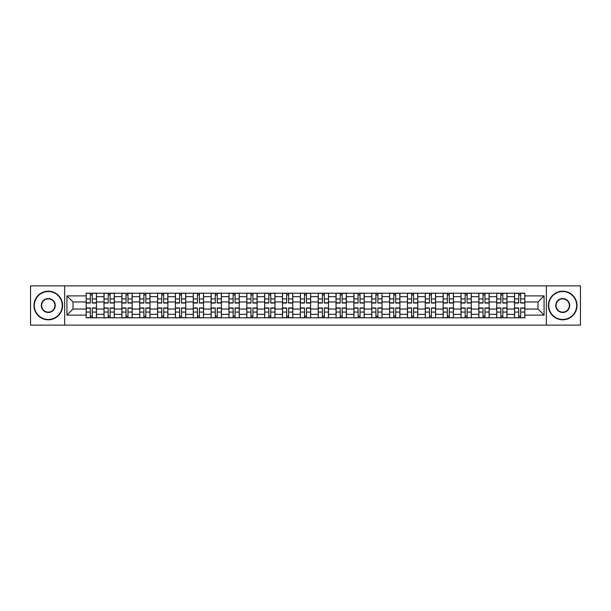 <?xml version="1.0" encoding="UTF-8"?>
<svg xmlns="http://www.w3.org/2000/svg" width="611" height="611" viewBox="0 0 611 611"><rect width="100%" height="100%" fill="white"/><g stroke="black" fill="none" stroke-linecap="round" stroke-linejoin="round"><path stroke-width="0.92" d="M546.356 325.121L580.45 325.121L580.45 285.879L30.55 285.879L30.55 325.121L546.356 325.121L546.356 285.879M104.007 317.796L104.007 296.686L96.454 296.686L96.454 317.796M96.454 296.686L96.454 293.204M104.007 296.686L104.007 293.204M114.303 293.204L114.303 317.796M121.856 317.796L121.856 293.204M132.152 293.204L132.152 317.796M139.705 317.796L139.705 293.204M150.001 293.204L150.001 317.796M157.554 317.796L157.554 293.204M167.857 293.204L167.857 317.796M175.403 317.796L175.403 293.204M185.706 293.204L185.706 317.796M193.252 317.796L193.252 293.204M203.555 293.204L203.555 317.796M211.1 317.796L211.1 293.204M221.403 293.204L221.403 317.796M228.957 317.796L228.957 293.204M239.252 293.204L239.252 317.796M246.806 317.796L246.806 293.204M257.101 293.204L257.101 317.796M264.655 317.796L264.655 293.204M274.95 293.204L274.95 317.796M282.503 317.796L282.503 293.204M292.799 293.204L292.799 317.796M300.352 317.796L300.352 293.204M310.648 293.204L310.648 317.796M318.201 317.796L318.201 293.204M328.497 293.204L328.497 317.796M336.05 317.796L336.05 293.204M346.345 293.204L346.345 317.796M353.899 317.796L353.899 293.204M364.194 293.204L364.194 317.796M371.748 317.796L371.748 293.204M382.043 293.204L382.043 317.796M389.597 317.796L389.597 293.204M399.9 293.204L399.9 317.796M407.445 317.796L407.445 293.204M417.748 293.204L417.748 317.796M425.294 317.796L425.294 293.204M435.597 293.204L435.597 317.796M443.143 317.796L443.143 293.204M453.446 293.204L453.446 317.796M461 317.796L461 293.204M471.295 293.204L471.295 317.796M478.848 317.796L478.848 293.204M489.144 293.204L489.144 317.796M496.697 317.796L496.697 293.204M506.993 293.204L506.993 317.796M514.546 317.796L514.546 293.204M514.546 309.044L506.993 309.044M496.697 309.044L489.144 309.044M478.848 309.044L471.295 309.044M461 309.044L453.446 309.044M443.143 309.044L435.597 309.044M425.294 309.044L417.748 309.044M407.445 309.044L399.9 309.044M389.597 309.044L382.043 309.044M371.748 309.044L364.194 309.044M353.899 309.044L346.345 309.044M336.05 309.044L328.497 309.044M318.201 309.044L310.648 309.044M300.352 309.044L292.799 309.044M282.503 309.044L274.95 309.044M264.655 309.044L257.101 309.044M246.806 309.044L239.252 309.044M228.957 309.044L221.403 309.044M211.1 309.044L203.555 309.044M193.252 309.044L185.706 309.044M175.403 309.044L167.857 309.044M157.554 309.044L150.001 309.044M139.705 309.044L132.152 309.044M121.856 309.044L114.303 309.044M104.007 309.044L96.454 309.044M514.546 301.956L506.993 301.956M496.697 301.956L489.144 301.956M478.848 301.956L471.295 301.956M461 301.956L453.446 301.956M443.143 301.956L435.597 301.956M425.294 301.956L417.748 301.956M407.445 301.956L399.9 301.956M389.597 301.956L382.043 301.956M371.748 301.956L364.194 301.956M353.899 301.956L346.345 301.956M336.05 301.956L328.497 301.956M318.201 301.956L310.648 301.956M300.352 301.956L292.799 301.956M282.503 301.956L274.95 301.956M264.655 301.956L257.101 301.956M246.806 301.956L239.252 301.956M228.957 301.956L221.403 301.956M211.1 301.956L203.555 301.956M193.252 301.956L185.706 301.956M175.403 301.956L167.857 301.956M157.554 301.956L150.001 301.956M139.705 301.956L132.152 301.956M121.856 301.956L114.303 301.956M104.007 301.956L96.454 301.956M72.999 309.044L86.159 309.044L86.159 301.956L72.999 301.956L72.999 309.044L66.935 315.108L66.935 295.892L86.159 295.892L86.159 301.956M524.841 301.956L524.841 309.044L538.001 309.044L538.001 301.956L524.841 301.956L524.841 293.204L86.159 293.204L86.159 295.892M524.841 295.892L544.065 295.892L544.065 315.108L524.841 315.108L524.841 309.044M86.159 309.044L86.159 317.796L524.841 317.796L524.841 315.108M86.159 315.108L66.935 315.108M64.644 325.121L64.644 285.879M92.276 316.086L90.336 316.086M90.336 294.914L92.276 294.914M110.125 316.086L108.185 316.086M108.185 294.914L110.125 294.914M127.982 316.086L126.034 316.086M126.034 294.914L127.982 294.914M145.83 316.086L143.883 316.086M143.883 294.914L145.83 294.914M163.679 316.086L161.732 316.086M161.732 294.914L163.679 294.914M181.528 316.086L179.581 316.086M179.581 294.914L181.528 294.914M199.377 316.086L197.429 316.086M197.429 294.914L199.377 294.914M217.226 316.086L215.278 316.086M215.278 294.914L217.226 294.914M235.075 316.086L233.127 316.086M233.127 294.914L235.075 294.914M252.923 316.086L250.976 316.086M250.976 294.914L252.923 294.914M270.772 316.086L268.832 316.086M268.832 294.914L270.772 294.914M288.621 316.086L286.681 316.086M286.681 294.914L288.621 294.914M306.47 316.086L304.53 316.086M304.53 294.914L306.47 294.914M324.319 316.086L322.379 316.086M322.379 294.914L324.319 294.914M342.168 316.086L340.228 316.086M340.228 294.914L342.168 294.914M360.024 316.086L358.077 316.086M358.077 294.914L360.024 294.914M377.873 316.086L375.925 316.086M375.925 294.914L377.873 294.914M395.722 316.086L393.774 316.086M393.774 294.914L395.722 294.914M413.571 316.086L411.623 316.086M411.623 294.914L413.571 294.914M431.419 316.086L429.472 316.086M429.472 294.914L431.419 294.914M449.268 316.086L447.321 316.086M447.321 294.914L449.268 294.914M467.117 316.086L465.17 316.086M465.17 294.914L467.117 294.914M484.966 316.086L483.018 316.086M483.018 294.914L484.966 294.914M502.815 316.086L500.875 316.086M500.875 294.914L502.815 294.914M520.664 316.086L518.724 316.086M518.724 294.914L520.664 294.914M66.935 295.892L72.999 301.956M538.001 309.044L544.065 315.108M538.001 301.956L544.065 295.892M92.276 303.041L92.276 293.311L96.401 293.311L96.401 303.041L92.276 303.041M90.336 294.8L92.276 294.8M92.276 293.311L86.212 293.311L86.212 303.041L90.336 303.041L90.336 293.311L88.671 293.311M90.336 307.959L90.336 317.689L86.212 317.689L86.212 307.959L90.336 307.959M92.276 316.2L90.336 316.2M90.336 317.689L96.401 317.689L96.401 307.959L92.276 307.959L92.276 317.689L93.941 317.689M110.125 303.041L110.125 293.311L114.249 293.311L114.249 303.041L110.125 303.041M108.185 294.8L110.125 294.8M110.125 293.311L104.061 293.311L104.061 303.041L108.185 303.041L108.185 293.311L106.528 293.311M127.982 303.041L127.982 293.311L132.098 293.311L132.098 303.041L127.982 303.041M126.034 294.8L127.982 294.8M127.982 293.311L121.917 293.311L121.917 303.041L126.034 303.041L126.034 293.311L124.377 293.311M108.185 307.959L108.185 317.689L104.061 317.689L104.061 307.959L108.185 307.959M110.125 316.2L108.185 316.2M108.185 317.689L114.249 317.689L114.249 307.959L110.125 307.959L110.125 317.689L111.79 317.689M126.034 307.959L126.034 317.689L121.917 317.689L121.917 307.959L126.034 307.959M127.982 316.2L126.034 316.2M126.034 317.689L132.098 317.689L132.098 307.959L127.982 307.959L127.982 317.689L129.639 317.689M48.284 319.461A13.961 13.961 0 0 0 62.246 305.5A13.961 13.961 0 0 0 48.284 291.539A13.961 13.961 0 0 0 34.323 305.5A13.961 13.961 0 0 0 48.284 319.461M48.284 291.195A14.305 14.305 0 0 1 62.589 305.5A14.305 14.305 0 0 1 48.284 319.805A14.305 14.305 0 0 1 33.979 305.5A14.305 14.305 0 0 1 48.284 291.195M48.284 312.481A6.981 6.981 0 0 1 41.304 305.5A6.981 6.981 0 0 1 48.284 298.519A6.981 6.981 0 0 1 55.265 305.5A6.981 6.981 0 0 1 48.284 312.481M48.284 298.863A6.637 6.637 0 0 0 41.647 305.5A6.637 6.637 0 0 0 48.284 312.137A6.637 6.637 0 0 0 54.921 305.5A6.637 6.637 0 0 0 48.284 298.863M562.716 319.461A13.961 13.961 0 0 0 576.677 305.5A13.961 13.961 0 0 0 562.716 291.539A13.961 13.961 0 0 0 548.754 305.5A13.961 13.961 0 0 0 562.716 319.461M562.716 291.195A14.305 14.305 0 0 1 577.021 305.5A14.305 14.305 0 0 1 562.716 319.805A14.305 14.305 0 0 1 548.411 305.5A14.305 14.305 0 0 1 562.716 291.195M562.716 312.481A6.981 6.981 0 0 1 555.735 305.5A6.981 6.981 0 0 1 562.716 298.519A6.981 6.981 0 0 1 569.696 305.5A6.981 6.981 0 0 1 562.716 312.481M562.716 298.863A6.637 6.637 0 0 0 556.079 305.5A6.637 6.637 0 0 0 562.716 312.137A6.637 6.637 0 0 0 569.353 305.5A6.637 6.637 0 0 0 562.716 298.863M145.83 303.041L145.83 293.311L149.947 293.311L149.947 303.041L145.83 303.041M143.883 294.8L145.83 294.8M145.83 293.311L139.766 293.311L139.766 303.041L143.883 303.041L143.883 293.311L142.226 293.311M163.679 303.041L163.679 293.311L167.796 293.311L167.796 303.041L163.679 303.041M161.732 294.8L163.679 294.8M163.679 293.311L157.615 293.311L157.615 303.041L161.732 303.041L161.732 293.311L160.074 293.311M181.528 303.041L181.528 293.311L185.645 293.311L185.645 303.041L181.528 303.041M179.581 294.8L181.528 294.8M181.528 293.311L175.464 293.311L175.464 303.041L179.581 303.041L179.581 293.311L177.923 293.311M143.883 307.959L143.883 317.689L139.766 317.689L139.766 307.959L143.883 307.959M145.83 316.2L143.883 316.2M143.883 317.689L149.947 317.689L149.947 307.959L145.83 307.959L145.83 317.689L147.488 317.689M161.732 307.959L161.732 317.689L157.615 317.689L157.615 307.959L161.732 307.959M163.679 316.2L161.732 316.2M161.732 317.689L167.796 317.689L167.796 307.959L163.679 307.959L163.679 317.689L165.337 317.689M179.581 307.959L179.581 317.689L175.464 317.689L175.464 307.959L179.581 307.959M181.528 316.2L179.581 316.2M179.581 317.689L185.645 317.689L185.645 307.959L181.528 307.959L181.528 317.689L183.185 317.689M199.377 303.041L199.377 293.311L203.494 293.311L203.494 303.041L199.377 303.041M197.429 294.8L199.377 294.8M199.377 293.311L193.313 293.311L193.313 303.041L197.429 303.041L197.429 293.311L195.772 293.311M197.429 307.959L197.429 317.689L193.313 317.689L193.313 307.959L197.429 307.959M199.377 316.2L197.429 316.2M197.429 317.689L203.494 317.689L203.494 307.959L199.377 307.959L199.377 317.689L201.034 317.689M217.226 303.041L217.226 293.311L221.342 293.311L221.342 303.041L217.226 303.041M215.278 294.8L217.226 294.8M217.226 293.311L211.162 293.311L211.162 303.041L215.278 303.041L215.278 293.311L213.621 293.311M215.278 307.959L215.278 317.689L211.162 317.689L211.162 307.959L215.278 307.959M217.226 316.2L215.278 316.2M215.278 317.689L221.342 317.689L221.342 307.959L217.226 307.959L217.226 317.689L218.883 317.689M235.075 303.041L235.075 293.311L239.191 293.311L239.191 303.041L235.075 303.041M233.127 294.8L235.075 294.8M235.075 293.311L229.01 293.311L229.01 303.041L233.127 303.041L233.127 293.311L231.47 293.311M233.127 307.959L233.127 317.689L229.01 317.689L229.01 307.959L233.127 307.959M235.075 316.2L233.127 316.2M233.127 317.689L239.191 317.689L239.191 307.959L235.075 307.959L235.075 317.689L236.732 317.689M252.923 303.041L252.923 293.311L257.04 293.311L257.04 303.041L252.923 303.041M250.976 294.8L252.923 294.8M252.923 293.311L246.859 293.311L246.859 303.041L250.976 303.041L250.976 293.311L249.319 293.311M250.976 307.959L250.976 317.689L246.859 317.689L246.859 307.959L250.976 307.959M252.923 316.2L250.976 316.2M250.976 317.689L257.04 317.689L257.04 307.959L252.923 307.959L252.923 317.689L254.581 317.689M270.772 303.041L270.772 293.311L274.897 293.311L274.897 303.041L270.772 303.041M268.832 294.8L270.772 294.8M270.772 293.311L264.708 293.311L264.708 303.041L268.832 303.041L268.832 293.311L267.167 293.311M268.832 307.959L268.832 317.689L264.708 317.689L264.708 307.959L268.832 307.959M270.772 316.2L268.832 316.2M268.832 317.689L274.897 317.689L274.897 307.959L270.772 307.959L270.772 317.689L272.43 317.689M288.621 303.041L288.621 293.311L292.745 293.311L292.745 303.041L288.621 303.041M286.681 294.8L288.621 294.8M288.621 293.311L282.557 293.311L282.557 303.041L286.681 303.041L286.681 293.311L285.016 293.311M286.681 307.959L286.681 317.689L282.557 317.689L282.557 307.959L286.681 307.959M288.621 316.2L286.681 316.2M286.681 317.689L292.745 317.689L292.745 307.959L288.621 307.959L288.621 317.689L290.278 317.689M306.47 303.041L306.47 293.311L310.594 293.311L310.594 303.041L306.47 303.041M304.53 294.8L306.47 294.8M306.47 293.311L300.406 293.311L300.406 303.041L304.53 303.041L304.53 293.311L302.865 293.311M304.53 307.959L304.53 317.689L300.406 317.689L300.406 307.959L304.53 307.959M306.47 316.2L304.53 316.2M304.53 317.689L310.594 317.689L310.594 307.959L306.47 307.959L306.47 317.689L308.135 317.689M324.319 303.041L324.319 293.311L328.443 293.311L328.443 303.041L324.319 303.041M322.379 294.8L324.319 294.8M324.319 293.311L318.255 293.311L318.255 303.041L322.379 303.041L322.379 293.311L320.722 293.311M322.379 307.959L322.379 317.689L318.255 317.689L318.255 307.959L322.379 307.959M324.319 316.2L322.379 316.2M322.379 317.689L328.443 317.689L328.443 307.959L324.319 307.959L324.319 317.689L325.984 317.689M342.168 303.041L342.168 293.311L346.292 293.311L346.292 303.041L342.168 303.041M340.228 294.8L342.168 294.8M342.168 293.311L336.103 293.311L336.103 303.041L340.228 303.041L340.228 293.311L338.57 293.311M340.228 307.959L340.228 317.689L336.103 317.689L336.103 307.959L340.228 307.959M342.168 316.2L340.228 316.2M340.228 317.689L346.292 317.689L346.292 307.959L342.168 307.959L342.168 317.689L343.833 317.689M360.024 303.041L360.024 293.311L364.141 293.311L364.141 303.041L360.024 303.041M358.077 294.8L360.024 294.8M360.024 293.311L353.96 293.311L353.96 303.041L358.077 303.041L358.077 293.311L356.419 293.311M358.077 307.959L358.077 317.689L353.96 317.689L353.96 307.959L358.077 307.959M360.024 316.2L358.077 316.2M358.077 317.689L364.141 317.689L364.141 307.959L360.024 307.959L360.024 317.689L361.681 317.689M377.873 303.041L377.873 293.311L381.99 293.311L381.99 303.041L377.873 303.041M375.925 294.8L377.873 294.8M377.873 293.311L371.809 293.311L371.809 303.041L375.925 303.041L375.925 293.311L374.268 293.311M375.925 307.959L375.925 317.689L371.809 317.689L371.809 307.959L375.925 307.959M377.873 316.2L375.925 316.2M375.925 317.689L381.99 317.689L381.99 307.959L377.873 307.959L377.873 317.689L379.53 317.689M395.722 303.041L395.722 293.311L399.838 293.311L399.838 303.041L395.722 303.041M393.774 294.8L395.722 294.8M395.722 293.311L389.658 293.311L389.658 303.041L393.774 303.041L393.774 293.311L392.117 293.311M393.774 307.959L393.774 317.689L389.658 317.689L389.658 307.959L393.774 307.959M395.722 316.2L393.774 316.2M393.774 317.689L399.838 317.689L399.838 307.959L395.722 307.959L395.722 317.689L397.379 317.689M413.571 303.041L413.571 293.311L417.687 293.311L417.687 303.041L413.571 303.041M411.623 294.8L413.571 294.8M413.571 293.311L407.506 293.311L407.506 303.041L411.623 303.041L411.623 293.311L409.966 293.311M411.623 307.959L411.623 317.689L407.506 317.689L407.506 307.959L411.623 307.959M413.571 316.2L411.623 316.2M411.623 317.689L417.687 317.689L417.687 307.959L413.571 307.959L413.571 317.689L415.228 317.689M431.419 303.041L431.419 293.311L435.536 293.311L435.536 303.041L431.419 303.041M429.472 294.8L431.419 294.8M431.419 293.311L425.355 293.311L425.355 303.041L429.472 303.041L429.472 293.311L427.815 293.311M429.472 307.959L429.472 317.689L425.355 317.689L425.355 307.959L429.472 307.959M431.419 316.2L429.472 316.2M429.472 317.689L435.536 317.689L435.536 307.959L431.419 307.959L431.419 317.689L433.077 317.689M449.268 303.041L449.268 293.311L453.385 293.311L453.385 303.041L449.268 303.041M447.321 294.8L449.268 294.8M449.268 293.311L443.204 293.311L443.204 303.041L447.321 303.041L447.321 293.311L445.663 293.311M447.321 307.959L447.321 317.689L443.204 317.689L443.204 307.959L447.321 307.959M449.268 316.2L447.321 316.2M447.321 317.689L453.385 317.689L453.385 307.959L449.268 307.959L449.268 317.689L450.926 317.689M467.117 303.041L467.117 293.311L471.234 293.311L471.234 303.041L467.117 303.041M465.17 294.8L467.117 294.8M467.117 293.311L461.053 293.311L461.053 303.041L465.17 303.041L465.17 293.311L463.512 293.311M465.17 307.959L465.17 317.689L461.053 317.689L461.053 307.959L465.17 307.959M467.117 316.2L465.17 316.2M465.17 317.689L471.234 317.689L471.234 307.959L467.117 307.959L467.117 317.689L468.774 317.689M484.966 303.041L484.966 293.311L489.083 293.311L489.083 303.041L484.966 303.041M483.018 294.8L484.966 294.8M484.966 293.311L478.902 293.311L478.902 303.041L483.018 303.041L483.018 293.311L481.361 293.311M483.018 307.959L483.018 317.689L478.902 317.689L478.902 307.959L483.018 307.959M484.966 316.2L483.018 316.2M483.018 317.689L489.083 317.689L489.083 307.959L484.966 307.959L484.966 317.689L486.623 317.689M502.815 303.041L502.815 293.311L506.939 293.311L506.939 303.041L502.815 303.041M500.875 294.8L502.815 294.8M502.815 293.311L496.751 293.311L496.751 303.041L500.875 303.041L500.875 293.311L499.21 293.311M500.875 307.959L500.875 317.689L496.751 317.689L496.751 307.959L500.875 307.959M502.815 316.2L500.875 316.2M500.875 317.689L506.939 317.689L506.939 307.959L502.815 307.959L502.815 317.689L504.472 317.689M520.664 303.041L520.664 293.311L524.788 293.311L524.788 303.041L520.664 303.041M518.724 294.8L520.664 294.8M520.664 293.311L514.599 293.311L514.599 303.041L518.724 303.041L518.724 293.311L517.059 293.311M518.724 307.959L518.724 317.689L514.599 317.689L514.599 307.959L518.724 307.959M520.664 316.2L518.724 316.2M518.724 317.689L524.788 317.689L524.788 307.959L520.664 307.959L520.664 317.689L522.329 317.689M496.697 296.686L489.144 296.686M478.848 296.686L471.295 296.686M461 296.686L453.446 296.686M443.143 296.686L435.597 296.686M425.294 296.686L417.748 296.686M407.445 296.686L399.9 296.686M389.597 296.686L382.043 296.686M371.748 296.686L364.194 296.686M353.899 296.686L346.345 296.686M336.05 296.686L328.497 296.686M318.201 296.686L310.648 296.686M300.352 296.686L292.799 296.686M282.503 296.686L274.95 296.686M264.655 296.686L257.101 296.686M246.806 296.686L239.252 296.686M228.957 296.686L221.403 296.686M211.1 296.686L203.555 296.686M193.252 296.686L185.706 296.686M175.403 296.686L167.857 296.686M157.554 296.686L150.001 296.686M139.705 296.686L132.152 296.686M121.856 296.686L114.303 296.686M514.546 296.686L506.993 296.686M496.697 314.314L489.144 314.314M478.848 314.314L471.295 314.314M461 314.314L453.446 314.314M443.143 314.314L435.597 314.314M425.294 314.314L417.748 314.314M407.445 314.314L399.9 314.314M389.597 314.314L382.043 314.314M371.748 314.314L364.194 314.314M353.899 314.314L346.345 314.314M336.05 314.314L328.497 314.314M318.201 314.314L310.648 314.314M300.352 314.314L292.799 314.314M282.503 314.314L274.95 314.314M264.655 314.314L257.101 314.314M246.806 314.314L239.252 314.314M228.957 314.314L221.403 314.314M211.1 314.314L203.555 314.314M193.252 314.314L185.706 314.314M175.403 314.314L167.857 314.314M157.554 314.314L150.001 314.314M139.705 314.314L132.152 314.314M121.856 314.314L114.303 314.314M104.007 314.314L96.454 314.314M514.546 314.314L506.993 314.314M92.276 302.796L96.401 302.796M92.276 298.932L96.401 298.932M86.212 302.796L90.336 302.796M86.212 298.932L90.336 298.932M90.336 308.204L86.212 308.204M90.336 312.068L86.212 312.068M96.401 308.204L92.276 308.204M96.401 312.068L92.276 312.068M110.125 302.796L114.249 302.796M110.125 298.932L114.249 298.932M104.061 302.796L108.185 302.796M104.061 298.932L108.185 298.932M127.982 302.796L132.098 302.796M127.982 298.932L132.098 298.932M121.917 302.796L126.034 302.796M121.917 298.932L126.034 298.932M108.185 308.204L104.061 308.204M108.185 312.068L104.061 312.068M114.249 308.204L110.125 308.204M114.249 312.068L110.125 312.068M126.034 308.204L121.917 308.204M126.034 312.068L121.917 312.068M132.098 308.204L127.982 308.204M132.098 312.068L127.982 312.068M145.83 302.796L149.947 302.796M145.83 298.932L149.947 298.932M139.766 302.796L143.883 302.796M139.766 298.932L143.883 298.932M163.679 302.796L167.796 302.796M163.679 298.932L167.796 298.932M157.615 302.796L161.732 302.796M157.615 298.932L161.732 298.932M181.528 302.796L185.645 302.796M181.528 298.932L185.645 298.932M175.464 302.796L179.581 302.796M175.464 298.932L179.581 298.932M143.883 308.204L139.766 308.204M143.883 312.068L139.766 312.068M149.947 308.204L145.83 308.204M149.947 312.068L145.83 312.068M161.732 308.204L157.615 308.204M161.732 312.068L157.615 312.068M167.796 308.204L163.679 308.204M167.796 312.068L163.679 312.068M179.581 308.204L175.464 308.204M179.581 312.068L175.464 312.068M185.645 308.204L181.528 308.204M185.645 312.068L181.528 312.068M199.377 302.796L203.494 302.796M199.377 298.932L203.494 298.932M193.313 302.796L197.429 302.796M193.313 298.932L197.429 298.932M197.429 308.204L193.313 308.204M197.429 312.068L193.313 312.068M203.494 308.204L199.377 308.204M203.494 312.068L199.377 312.068M217.226 302.796L221.342 302.796M217.226 298.932L221.342 298.932M211.162 302.796L215.278 302.796M211.162 298.932L215.278 298.932M215.278 308.204L211.162 308.204M215.278 312.068L211.162 312.068M221.342 308.204L217.226 308.204M221.342 312.068L217.226 312.068M235.075 302.796L239.191 302.796M235.075 298.932L239.191 298.932M229.01 302.796L233.127 302.796M229.01 298.932L233.127 298.932M233.127 308.204L229.01 308.204M233.127 312.068L229.01 312.068M239.191 308.204L235.075 308.204M239.191 312.068L235.075 312.068M252.923 302.796L257.04 302.796M252.923 298.932L257.04 298.932M246.859 302.796L250.976 302.796M246.859 298.932L250.976 298.932M250.976 308.204L246.859 308.204M250.976 312.068L246.859 312.068M257.04 308.204L252.923 308.204M257.04 312.068L252.923 312.068M270.772 302.796L274.897 302.796M270.772 298.932L274.897 298.932M264.708 302.796L268.832 302.796M264.708 298.932L268.832 298.932M268.832 308.204L264.708 308.204M268.832 312.068L264.708 312.068M274.897 308.204L270.772 308.204M274.897 312.068L270.772 312.068M288.621 302.796L292.745 302.796M288.621 298.932L292.745 298.932M282.557 302.796L286.681 302.796M282.557 298.932L286.681 298.932M286.681 308.204L282.557 308.204M286.681 312.068L282.557 312.068M292.745 308.204L288.621 308.204M292.745 312.068L288.621 312.068M306.47 302.796L310.594 302.796M306.47 298.932L310.594 298.932M300.406 302.796L304.53 302.796M300.406 298.932L304.53 298.932M304.53 308.204L300.406 308.204M304.53 312.068L300.406 312.068M310.594 308.204L306.47 308.204M310.594 312.068L306.47 312.068M324.319 302.796L328.443 302.796M324.319 298.932L328.443 298.932M318.255 302.796L322.379 302.796M318.255 298.932L322.379 298.932M322.379 308.204L318.255 308.204M322.379 312.068L318.255 312.068M328.443 308.204L324.319 308.204M328.443 312.068L324.319 312.068M342.168 302.796L346.292 302.796M342.168 298.932L346.292 298.932M336.103 302.796L340.228 302.796M336.103 298.932L340.228 298.932M340.228 308.204L336.103 308.204M340.228 312.068L336.103 312.068M346.292 308.204L342.168 308.204M346.292 312.068L342.168 312.068M360.024 302.796L364.141 302.796M360.024 298.932L364.141 298.932M353.96 302.796L358.077 302.796M353.96 298.932L358.077 298.932M358.077 308.204L353.96 308.204M358.077 312.068L353.96 312.068M364.141 308.204L360.024 308.204M364.141 312.068L360.024 312.068M377.873 302.796L381.99 302.796M377.873 298.932L381.99 298.932M371.809 302.796L375.925 302.796M371.809 298.932L375.925 298.932M375.925 308.204L371.809 308.204M375.925 312.068L371.809 312.068M381.99 308.204L377.873 308.204M381.99 312.068L377.873 312.068M395.722 302.796L399.838 302.796M395.722 298.932L399.838 298.932M389.658 302.796L393.774 302.796M389.658 298.932L393.774 298.932M393.774 308.204L389.658 308.204M393.774 312.068L389.658 312.068M399.838 308.204L395.722 308.204M399.838 312.068L395.722 312.068M413.571 302.796L417.687 302.796M413.571 298.932L417.687 298.932M407.506 302.796L411.623 302.796M407.506 298.932L411.623 298.932M411.623 308.204L407.506 308.204M411.623 312.068L407.506 312.068M417.687 308.204L413.571 308.204M417.687 312.068L413.571 312.068M431.419 302.796L435.536 302.796M431.419 298.932L435.536 298.932M425.355 302.796L429.472 302.796M425.355 298.932L429.472 298.932M429.472 308.204L425.355 308.204M429.472 312.068L425.355 312.068M435.536 308.204L431.419 308.204M435.536 312.068L431.419 312.068M449.268 302.796L453.385 302.796M449.268 298.932L453.385 298.932M443.204 302.796L447.321 302.796M443.204 298.932L447.321 298.932M447.321 308.204L443.204 308.204M447.321 312.068L443.204 312.068M453.385 308.204L449.268 308.204M453.385 312.068L449.268 312.068M467.117 302.796L471.234 302.796M467.117 298.932L471.234 298.932M461.053 302.796L465.17 302.796M461.053 298.932L465.17 298.932M465.17 308.204L461.053 308.204M465.17 312.068L461.053 312.068M471.234 308.204L467.117 308.204M471.234 312.068L467.117 312.068M484.966 302.796L489.083 302.796M484.966 298.932L489.083 298.932M478.902 302.796L483.018 302.796M478.902 298.932L483.018 298.932M483.018 308.204L478.902 308.204M483.018 312.068L478.902 312.068M489.083 308.204L484.966 308.204M489.083 312.068L484.966 312.068M502.815 302.796L506.939 302.796M502.815 298.932L506.939 298.932M496.751 302.796L500.875 302.796M496.751 298.932L500.875 298.932M500.875 308.204L496.751 308.204M500.875 312.068L496.751 312.068M506.939 308.204L502.815 308.204M506.939 312.068L502.815 312.068M520.664 302.796L524.788 302.796M520.664 298.932L524.788 298.932M514.599 302.796L518.724 302.796M514.599 298.932L518.724 298.932M518.724 308.204L514.599 308.204M518.724 312.068L514.599 312.068M524.788 308.204L520.664 308.204M524.788 312.068L520.664 312.068"/></g></svg>
